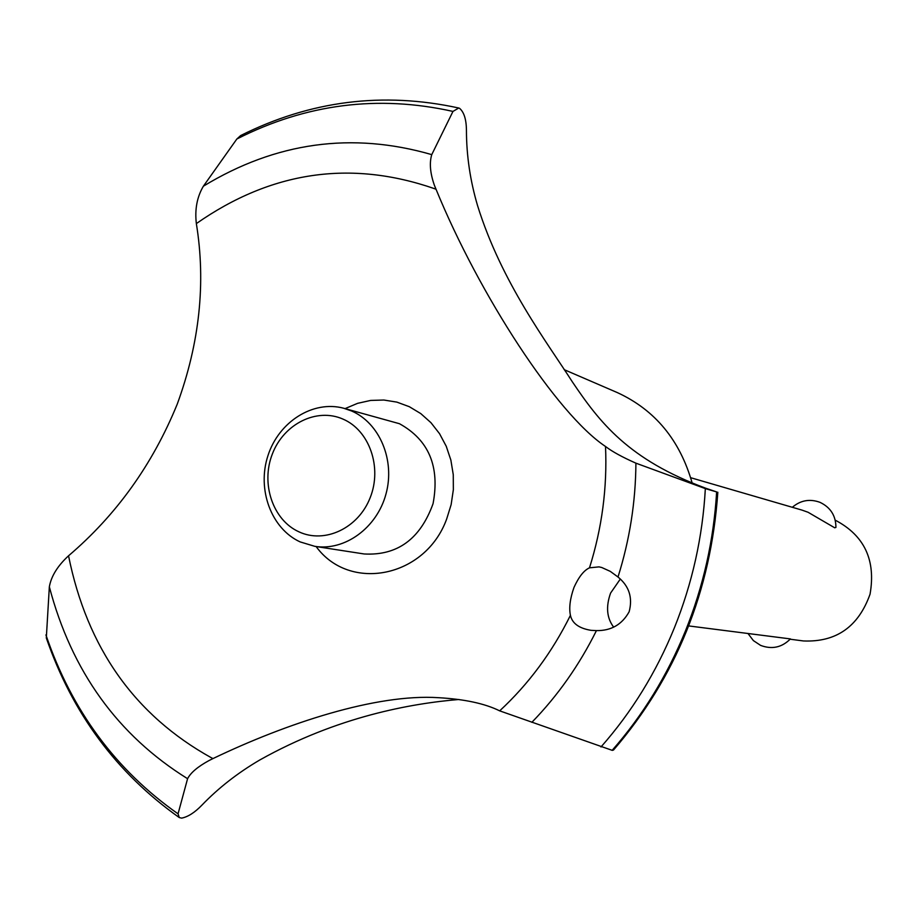 <?xml version="1.0" encoding="UTF-8"?>
<svg xmlns="http://www.w3.org/2000/svg" width="918" height="918" viewBox="0 0 918 918"><rect width="100%" height="100%" fill="white"/><g stroke="black" fill="none" stroke-linecap="round" stroke-linejoin="round"><path stroke-width="1.38" d="M716.774 491.968L705.345 488.617L635.91 463.165C622.324 457.153 612.191 451.599 605.513 446.481C556.721 414.018 479.276 294.965 436.039 189.269L434.398 185.31C430.14 173.146 429.257 162.911 431.758 154.626L452.964 111.422L458.759 108.014L459.585 108.335C464.083 112.203 466.367 119.604 466.436 130.505C466.505 155.853 470.245 180.961 477.635 205.862C501.607 282.744 547.277 342.666 572.35 381.854C599.718 422.452 628.279 459.551 705.862 488.273L716.774 491.968C713.906 540.105 703.486 586.51 685.494 631.182C667.306 675.74 642.898 715.466 612.283 750.373L613.511 750.029C676.13 677.22 710.899 591.295 717.83 492.255M458.759 108.014C383.093 91.502 310.399 100.67 240.677 135.543L236.844 139.008L203.383 186.193C197.026 196.968 194.685 209.442 196.349 223.59C205.988 282.801 199.619 342.988 177.231 404.161C152.606 464.485 116.379 515.032 68.54 555.792C57.627 565.855 51.224 576.194 49.343 586.809L46.313 637.964C72.27 713.183 116.517 773.002 179.079 817.422M458.931 699.482C411.93 703.429 337.709 716.247 259.668 760.047C237.716 772.922 218.484 787.931 201.971 805.086C194.811 812.51 188.041 816.859 181.661 818.122L179.274 817.559L178.046 813.841L187.582 778.705C190.669 772.704 197.84 766.633 209.097 760.506L212.976 758.578C286.255 723.384 376.196 693.595 438.494 697.691C464.485 699.16 484.876 703.544 499.679 710.853L612.283 750.373M716.637 491.922C713.768 540.071 703.337 586.487 685.356 631.159C667.156 675.728 642.749 715.466 612.122 750.373M629.14 611.767C622.037 624.561 611.136 630.85 596.436 630.609L591.043 630.333C579.04 628.371 572.178 623.368 570.422 615.335C568.885 607.888 570.067 598.593 573.979 587.44C578.776 576.871 583.951 570.33 589.494 567.829L599.029 566.876L601.772 567.519L610.309 571.386L617.998 577.009C629.151 586.132 632.869 597.71 629.14 611.767M620.281 579.097L610.596 593.062C605.742 606.603 606.752 617.963 613.626 627.109M835.931 527.345L834.737 527.816L808.07 512.267L802.08 510.133L690.68 477.704M790.146 639.215L803.468 640.959C836.264 642.313 858.456 626.719 870.046 594.198C876.001 560.141 864.4 535.469 835.242 520.173M342.953 419.09C316.71 407.431 283.857 423.864 272.428 453.79C260.609 483.556 272.761 519.955 298.82 531.774C324.697 544.041 358.376 528.229 370.172 497.682C382.37 467.319 369.38 430.301 342.953 419.09M300.14 541.907C271.235 528.688 256.788 489.432 267.953 455.649C278.762 421.741 313.095 399.95 343.711 408.246L351.468 410.943C379.604 422.923 395.314 460.182 385.996 493.953C376.977 527.816 344.87 551.179 314.851 546.348L300.14 541.907M688.718 625.927L790.409 638.917C781.884 647.5 771.946 649.657 760.597 645.388L753.38 640.603L748.136 633.707M343.711 408.246L399.433 423.703C428.798 439.906 440.009 466.562 433.066 503.649C420.318 539.038 397.345 555.815 364.136 553.967L314.851 546.348M570.422 615.335C552.143 652.273 528.561 684.117 499.679 710.853M212.976 758.578L211.404 757.786C134.728 715.248 87.107 647.924 68.54 555.792M196.349 223.59C271.189 171.287 350.527 159.629 434.375 188.626L436.039 189.269M605.513 446.481C607.326 487.688 601.99 528.137 589.494 567.829M345.076 408.613L357.595 403.335L370.642 400.432L383.873 400.03L396.886 402.118L409.313 406.697L420.788 413.605L430.967 422.693L439.538 433.675L446.24 446.263L450.864 460.067L453.262 474.686L453.354 489.684L451.14 504.602L446.676 519.003C425.424 577.732 349.506 592.512 316.136 546.554M564.18 369.656L617.435 392.64C655.05 409.979 679.974 440.158 692.206 483.189M596.436 630.62C579.258 665.16 557.742 695.718 531.866 722.317M705.345 488.617C702.66 536.778 692.333 583.205 674.351 627.901C656.163 672.481 631.699 712.173 600.98 746.965M635.91 463.165C635.658 501.905 629.691 539.853 617.998 577.009M178.046 813.841C115.679 769.984 71.638 710.337 45.923 634.912M187.582 778.705C117.699 735.226 71.615 671.253 49.343 586.809M203.383 186.193C275.87 142.129 351.996 131.607 431.758 154.626M236.844 139.008C306.061 103.883 378.101 94.692 452.964 111.422M835.931 527.448C835.873 515.755 830.56 507.379 819.981 502.33C809.791 498.623 800.565 500.276 792.326 507.298"/></g></svg>
